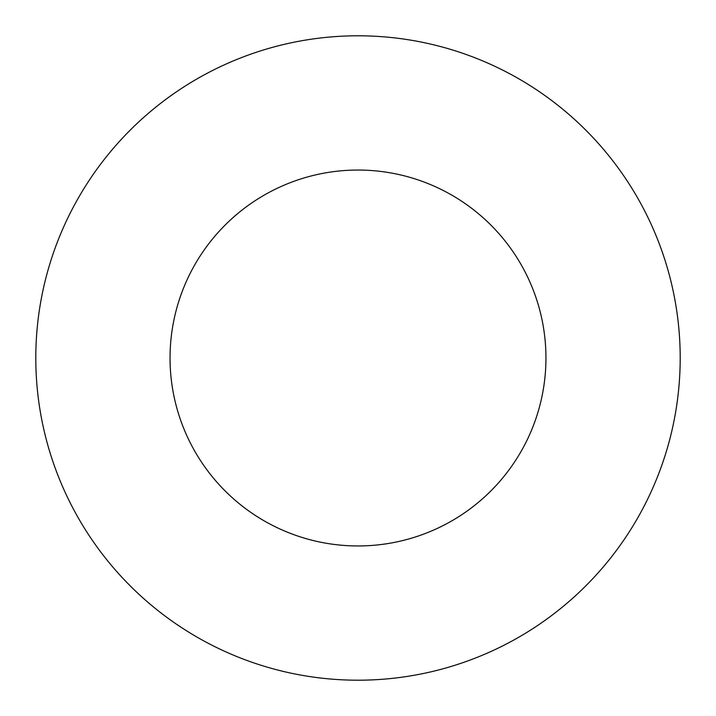<?xml version="1.0" encoding="UTF-8"?>
<svg xmlns="http://www.w3.org/2000/svg" width="716" height="716" viewBox="0 0 716 716"><rect width="100%" height="100%" fill="white"/><g stroke="black" fill="none" stroke-linecap="round" stroke-linejoin="round"><path stroke-width="1.07" d="M545.95 358A187.95 187.95 0 0 1 264.025 520.774A187.95 187.95 0 0 1 264.025 195.226A187.95 187.95 0 0 1 545.95 358M680.2 358A322.2 322.2 0 0 1 196.9 637.034A322.2 322.2 0 0 1 196.9 78.966A322.2 322.2 0 0 1 680.2 358"/></g></svg>
